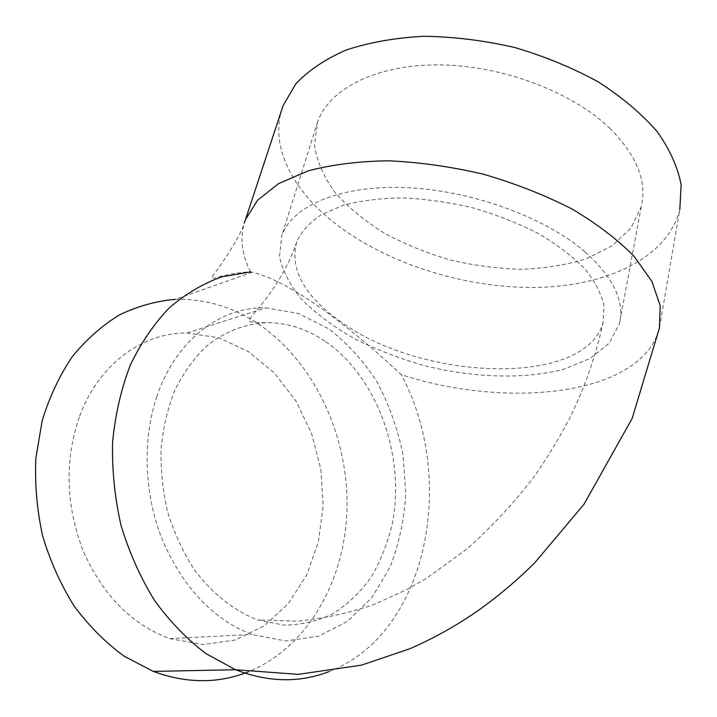 <?xml version="1.0" encoding="UTF-8"?>
<svg xmlns="http://www.w3.org/2000/svg" width="717" height="717" viewBox="0 0 717 717"><rect width="100%" height="100%" fill="white"/><g stroke="black" fill="none" stroke-linecap="round" stroke-linejoin="round"><path stroke-width="0.54" stroke-dasharray="3.58 2.69" d="M584.982 251.81C544.732 216.964 470.37 190.023 405.06 187.594C339.634 185.103 292.24 206.093 281.799 235.552L279.46 256.794C282.776 271.6 290.564 286.2 302.807 300.602C317.183 314.557 334.552 327.319 354.897 338.908C376.488 349.6 399.494 358.473 423.935 365.518C473.283 377.895 524.459 379.66 564.118 369.156L590.154 358.464L609.127 343.282L619.363 324.111C625.009 301.633 613.555 277.533 584.982 251.81M610.104 128.549C572.318 91.875 501.703 65.202 438.822 64.871C375.842 64.485 329.085 89.078 317.64 121.827L314.431 145.273C316.995 161.45 323.923 177.269 335.215 192.73C348.605 207.616 364.971 221.096 384.312 233.159C404.899 244.201 426.956 253.164 450.473 260.047C474.394 265.604 498.225 268.687 521.976 269.278C545.234 268.382 566.753 264.842 586.515 258.658L612.058 245.806L630.843 228.284L641.258 206.729C647.29 181.724 636.911 155.661 610.104 128.549M341.364 322.103C304.402 296.291 289.516 269.493 296.704 241.719C301.445 231.51 309.681 222.476 321.395 214.625L343.443 205.214C361.036 200.617 380.879 198.188 402.963 197.919C425.889 198.985 449.218 202.311 472.96 207.876C496.316 214.661 518.041 223.157 538.117 233.375C556.715 244.318 572.166 256.005 584.463 268.445C594.662 281.001 601.169 293.28 603.965 305.29L603.158 322.121C586.148 387.494 422.268 381.103 341.364 322.103M156.96 396.241C142.163 439.781 144.054 494.363 162.616 540.403C183.453 588.101 213.209 619.461 251.882 634.491L285.832 641.007L318.438 636.257L347.655 621.263L371.908 597.566L390.075 567.039C399.01 543.988 404.245 519.484 405.795 493.52L402.972 454.56C397.684 428.775 389.053 404.567 377.061 381.928C363.34 360.732 347.136 342.959 328.44 328.61L298.227 313.446L266.079 307.817C220.997 306.509 175.907 339.741 156.96 396.241M79.255 417.195C64.405 460.95 65.785 505.673 83.378 551.364C103.167 595.585 131.919 624.65 169.624 638.569L202.875 644.565L235.024 640.057L264.035 625.95L288.306 603.669L306.688 574.953L318.438 541.667L323.17 505.754L320.831 469.115L311.608 433.606L295.942 401.036L274.53 373.145L248.342 351.554L218.64 337.752L187.012 332.984C142.629 332.482 98.238 364.308 79.255 417.195M324.837 341.086C307.71 329.605 289.525 323.466 270.282 322.677C247.455 322.767 225.192 330.815 205.904 346.687C193.707 358.625 183.373 373.073 174.903 390.03C167.733 408.179 163.118 427.735 161.047 448.69C160.563 470.047 162.795 491.279 167.76 512.395C174.222 532.973 182.969 551.902 194.002 569.164C211.891 593.425 234.002 610.848 257.618 619.9L283.807 625.143C301.149 624.982 317.506 621.2 332.894 613.797C347.395 604.53 360.006 592.538 370.725 577.821C380.18 561.868 387.27 544.337 391.993 525.238C406.109 457.025 377.599 376.784 324.837 341.086M245.483 219.554C242.023 234.988 219.133 268.068 211.712 277.112C210.807 278.77 213.514 278.608 219.841 276.601C224.161 275.247 239.666 272.209 250.565 271.86L252.393 272.236C269.502 276.386 290.851 287.311 316.43 304.994C342.914 323.358 371.209 346.589 401.287 374.695C508.927 409.64 642.047 395.434 659.389 328.144L679.797 209.66C667.688 257.69 607.407 285.733 538.359 287.409C468.882 288.843 392.307 265.729 339.508 226.787C295.619 194.307 270.085 150.238 281.44 110.678M252.393 272.236L175.324 299.33C204.569 298.613 231.869 306.571 257.233 323.215C312.97 360.266 347.655 433.22 347.064 505.673C346.293 577.965 308.982 647.146 248.27 671.838M250.565 271.86C241.916 255.153 239.819 238.895 244.282 223.104M329.067 671.578C428.13 633.613 457.24 478.499 401.287 374.695M317.64 121.827L281.799 235.552M641.258 206.729L619.363 324.111M169.624 638.569L251.882 634.491M187.012 332.984L266.079 307.817M296.704 241.719C292.653 255.019 285.393 269.825 274.925 286.137C269.646 294.221 263.085 302.861 255.243 312.065L248.584 320.382C248.485 322.157 255.718 322.919 270.282 322.677M603.158 322.121C596.454 353.813 585.61 385.235 570.633 416.38C560.004 436.868 547.976 456.747 534.568 476.016C515.442 501.326 493 525.561 467.251 548.738L426.409 578.395L407.31 589.356L374.812 604.153C350.102 612.865 324.245 618.538 297.25 621.155L257.618 619.9"/><path stroke-width="1.08" d="M281.44 110.678L283.116 105.587L295.807 83.871C308.364 70.535 325.097 59.269 345.997 50.082C369.076 42.42 395.022 37.813 423.828 36.28C453.691 36.692 484.002 40.439 514.77 47.519C544.974 56.437 572.937 67.972 598.641 82.141C622.347 97.449 641.894 113.985 657.283 131.749C669.965 149.745 677.915 167.482 681.15 184.959L679.797 209.66M248.27 671.838C218.183 683.758 186.519 683.615 153.277 671.408L124.247 656.279C105.74 642.782 89.06 626.075 74.227 606.179C60.793 584.731 50.289 561.384 42.697 536.137C37.006 510.289 34.721 484.333 35.85 458.271L42.169 420.807C49.41 397.101 59.403 375.78 72.157 356.824C86.21 339.571 101.975 325.608 119.434 314.915C137.512 306.231 156.145 301.032 175.324 299.33M244.282 223.104L245.483 219.554L257.663 200.142L278.671 183.561L308.202 170.87C331.828 164.605 358.581 161.244 388.444 160.805C419.508 162.185 451.172 166.667 483.419 174.222C515.156 183.453 544.615 195.006 571.79 208.898C596.894 223.767 617.678 239.595 634.133 256.381L651.914 281.476L660.223 305.747L659.389 328.144L632.17 418.405L584.005 504.248L535.052 562.451C516.796 580.662 497.195 597.144 476.24 611.879C455.143 626.389 432.978 638.695 409.765 648.777L361.44 665.143L298.245 674.365L235.561 669.732C268.382 682.423 299.545 683.032 329.067 671.578M250.565 271.86L221.92 276.789C203.18 283.484 185.622 293.862 169.239 307.907C153.868 323.985 140.837 343.174 130.144 365.473C121.083 389.259 115.231 414.82 112.587 442.156C111.942 470.011 114.756 497.741 121.012 525.364C129.194 552.323 140.29 577.248 154.316 600.138C169.723 621.37 186.922 639.188 205.913 653.581L235.561 669.732L153.277 671.408M245.483 219.554L283.116 105.587"/></g></svg>
